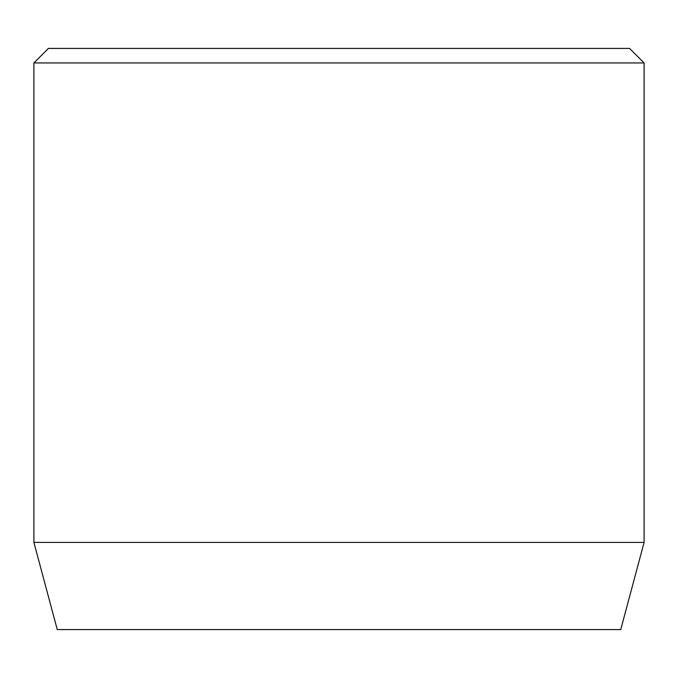<?xml version="1.0" encoding="UTF-8"?>
<svg xmlns="http://www.w3.org/2000/svg" width="678" height="678" viewBox="0 0 678 678"><rect width="100%" height="100%" fill="white"/><g stroke="black" fill="none" stroke-linecap="round" stroke-linejoin="round"><path stroke-width="1.02" d="M644.1 542.4L33.9 542.4L57.257 629.574L620.743 629.574L644.1 542.4L644.1 62.961L33.9 62.961L48.426 48.426L629.574 48.426L644.1 62.961M33.9 542.4L33.9 62.961"/></g></svg>
